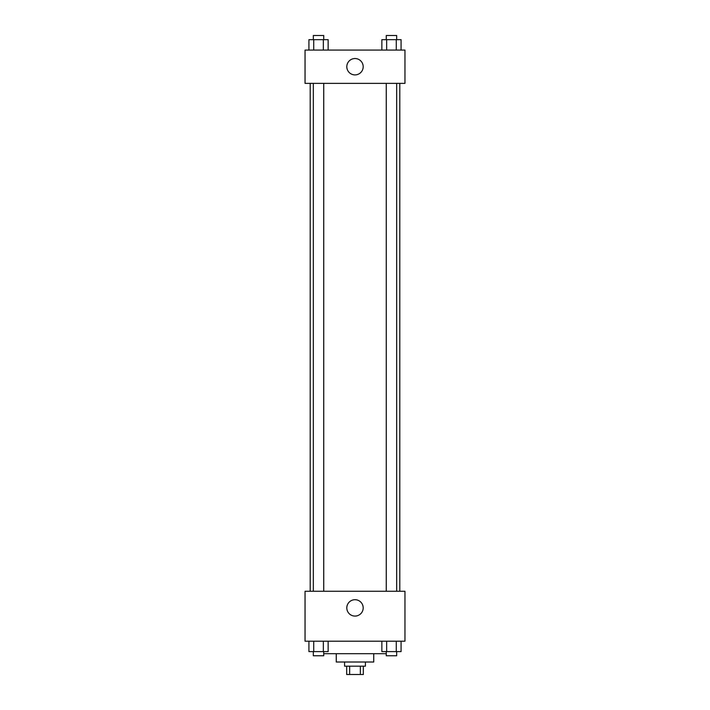 <?xml version="1.0" encoding="UTF-8"?>
<svg xmlns="http://www.w3.org/2000/svg" width="710" height="710" viewBox="0 0 710 710"><rect width="100%" height="100%" fill="white"/><g stroke="black" fill="none" stroke-linecap="round" stroke-linejoin="round"><path stroke-width="1.06" d="M360.343 666.175L360.343 674.5L346.675 674.5L346.675 666.175M360.343 674.5L363.325 674.5L363.325 666.175M365.41 662.013L365.41 666.175L344.59 666.175L344.59 662.013M349.657 666.175L349.657 674.5M373.735 653.688L373.735 662.013L336.265 662.013L336.265 653.688M386.267 653.688L323.733 653.688M404.957 641.201L305.043 641.201L305.043 591.244L404.957 591.244L404.957 641.201M355 616.076A8.183 8.183 0 0 1 347.909 603.802A8.183 8.183 0 0 1 362.091 603.802A8.183 8.183 0 0 1 355 616.076M399.792 83.372L399.792 591.244M386.267 591.244L386.267 83.372M323.733 83.372L323.733 591.244M404.957 83.372L305.043 83.372L305.043 50.073L404.957 50.073L404.957 83.372M363.183 66.722A8.183 8.183 0 0 1 350.909 73.813A8.183 8.183 0 0 1 350.909 59.631A8.183 8.183 0 0 1 363.183 66.722M401.079 50.073L401.079 39.662L381.856 39.662L381.856 50.073M396.278 39.662L396.278 50.073M386.657 39.662L386.657 50.073M386.267 39.662L386.267 35.5L396.668 35.5L396.668 39.662M328.144 50.073L328.144 39.662L308.921 39.662L308.921 50.073M323.343 39.662L323.343 50.073M313.722 39.662L313.722 50.073M313.332 39.662L313.332 35.5L323.733 35.5L323.733 39.662M401.079 641.201L401.079 651.602L381.856 651.602L381.856 641.201M396.278 641.201L396.278 651.602M386.657 641.201L386.657 651.602M396.668 651.602L396.668 655.765L386.267 655.765L386.267 651.602M328.144 641.201L328.144 651.602L308.921 651.602L308.921 641.201M323.343 641.201L323.343 651.602M313.722 641.201L313.722 651.602M323.733 651.602L323.733 655.765L313.332 655.765L313.332 651.602M310.208 83.372L310.208 591.244M396.668 591.244L396.668 83.372M313.332 83.372L313.332 591.244"/></g></svg>
